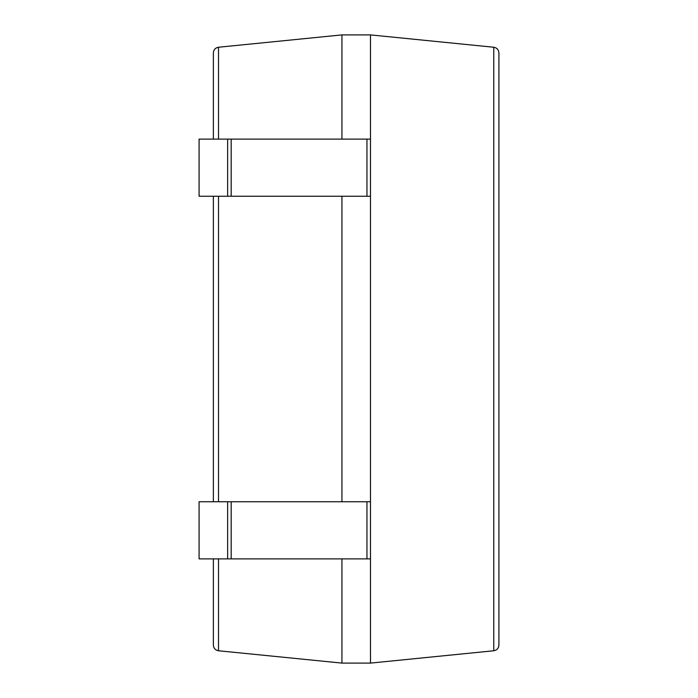 <?xml version="1.0" encoding="UTF-8"?>
<svg xmlns="http://www.w3.org/2000/svg" width="698" height="698" viewBox="0 0 698 698"><rect width="100%" height="100%" fill="white"/><g stroke="black" fill="none" stroke-linecap="round" stroke-linejoin="round"><path stroke-width="1.05" d="M227.644 139.12L227.644 196.234L199.087 196.234L199.087 139.12L370.49 139.12L370.49 34.9L341.933 34.9L218.509 47.237C215.35 47.822 213.64 49.715 213.37 52.917L213.37 139.12M341.933 558.88L341.933 663.1L218.509 650.763C215.35 650.178 213.64 648.285 213.37 645.083L213.37 558.88M341.933 34.9L341.933 139.12M341.933 196.234L341.933 501.766M213.37 196.234L213.37 501.766M341.933 663.1L370.49 663.1L493.765 650.763C496.924 650.178 498.642 648.285 498.913 645.083L498.913 52.917C498.642 49.715 496.924 47.822 493.765 47.237L493.765 650.763M227.644 196.234L370.49 196.234L370.49 663.1M370.49 34.9L493.765 47.237M227.644 558.88L199.087 558.88L199.087 501.766L227.644 501.766L227.644 558.88L370.49 558.88M227.644 501.766L370.49 501.766M370.49 139.12L370.49 196.234M218.509 47.237L218.509 139.12M218.509 196.234L218.509 501.766M218.509 558.88L218.509 650.763M231.178 501.766L231.178 558.88M366.956 501.766L366.956 558.88M231.178 139.12L231.178 196.234M366.956 139.12L366.956 196.234"/></g></svg>
